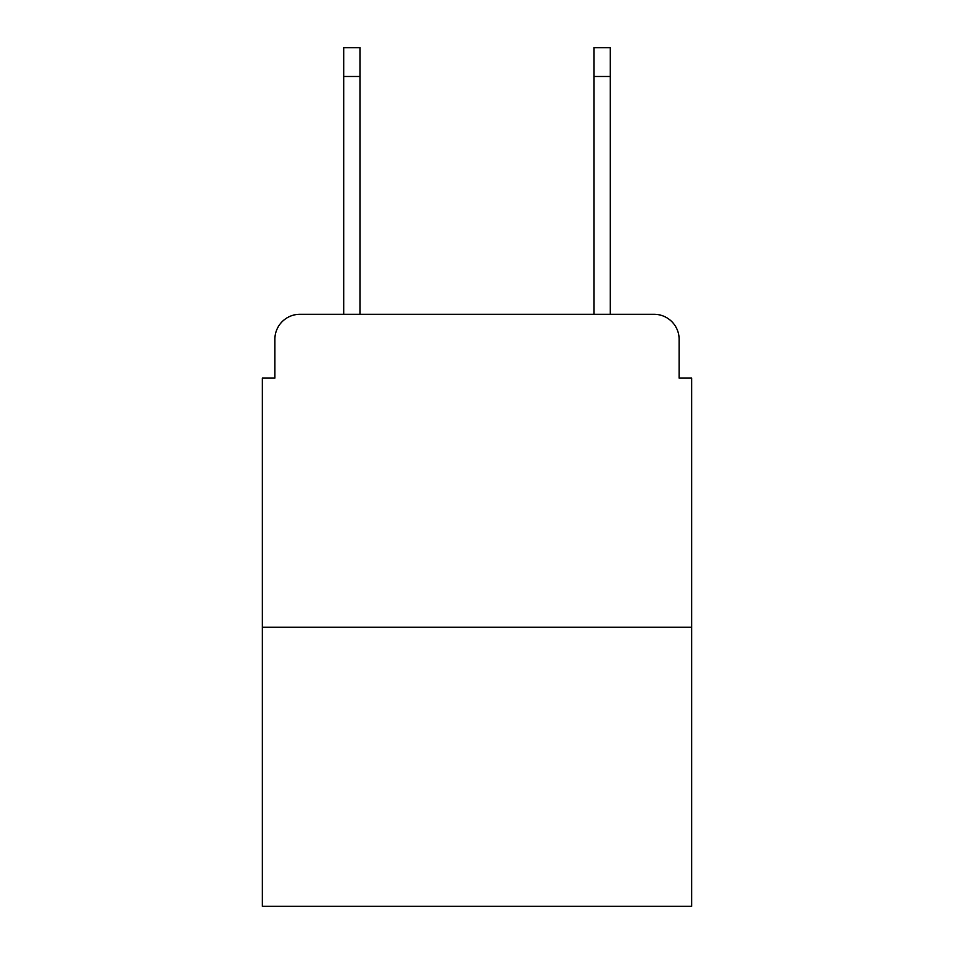 <?xml version="1.0" encoding="UTF-8"?>
<svg xmlns="http://www.w3.org/2000/svg" width="954" height="954" viewBox="0 0 954 954"><rect width="100%" height="100%" fill="white"/><g stroke="black" fill="none" stroke-linecap="round" stroke-linejoin="round"><path stroke-width="1.43" d="M274.871 339.326L274.871 378.118L274.871 339.326A25.031 25.031 0 0 1 299.902 314.295L343.702 314.295L343.702 47.7L359.98 47.7L359.98 314.295L379.37 314.295M691.65 627.195L262.35 627.195L262.35 906.3L691.65 906.3L691.65 378.118L679.129 378.118L679.129 339.326A25.031 25.031 0 0 0 654.098 314.295L299.902 314.295M262.35 627.195L262.35 378.118L274.871 378.118M574.63 314.295L594.02 314.295L594.02 47.7L610.298 47.7L610.298 314.295L654.098 314.295M679.129 378.118L679.129 339.326M343.702 76.487L359.98 76.487M610.298 76.487L594.02 76.487"/></g></svg>
